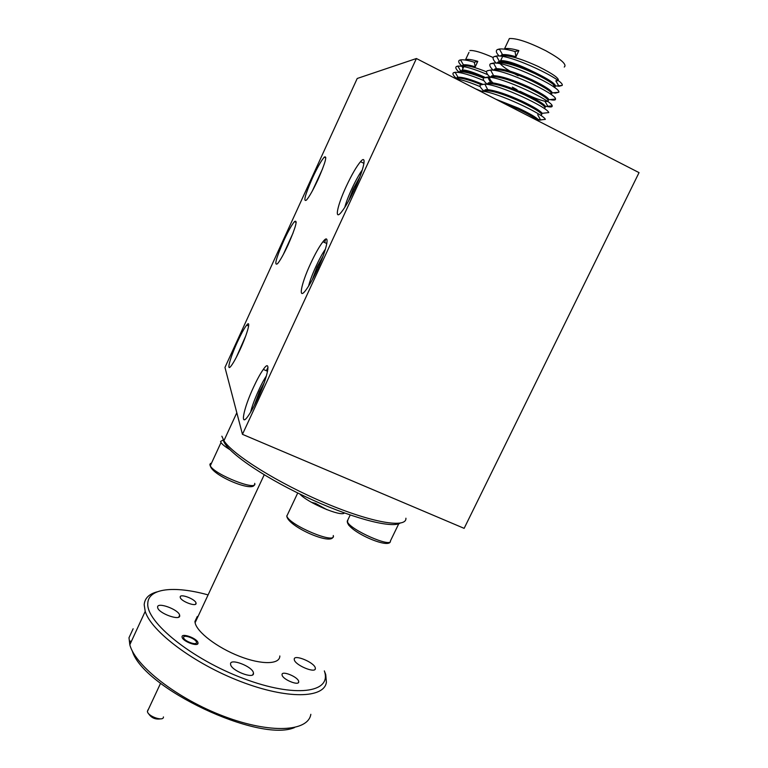 <?xml version="1.0" encoding="UTF-8"?>
<svg xmlns="http://www.w3.org/2000/svg" width="768" height="768" viewBox="0 0 768 768"><rect width="100%" height="100%" fill="white"/><g stroke="black" fill="none" stroke-linecap="round" stroke-linejoin="round"><path stroke-width="1.15" d="M183.61 637.488C183.418 640.867 197.011 646.032 196.464 642.394C196.56 639.024 183.197 633.917 183.61 637.488M160.608 718.867C155.251 719.693 151.142 717.821 148.291 713.261M147.917 709.93L147.408 711.485C147.869 716.438 163.853 721.843 163.43 716.928M344.381 512.976C341.414 517.142 307.344 502.675 299.818 493.997M311.472 502.32L315.494 503.347L315.053 504.269M315.494 503.347L326.842 509.654M292.79 523.814L293.386 524.294M224.707 439.018L224.189 440.131M229.805 449.578C225.197 446.755 222.269 444.413 221.011 442.55L220.541 441.494L223.277 439.891M215.184 471.994L215.664 472.387M554.63 87.59C556.483 85.766 549.917 81.12 534.922 73.651C517.517 65.702 505.19 62.083 497.942 62.794L498.384 61.853L499.526 61.651C507.446 61.67 519.389 65.357 535.382 72.691C548.256 79.018 555.005 83.472 555.619 86.054L562.176 85.421L559.018 86.275L556.79 85.939M555.139 86.63L553.536 86.794M555.907 80.803L557.683 80.746C560.256 79.046 553.795 74.304 538.31 66.528C520.906 58.56 508.541 54.979 501.235 55.795M564.24 67.046C567.216 64.618 561.082 59.184 545.827 50.736C528.71 42.163 516.566 38.093 509.376 38.544L508.128 41.194M538.339 121.018C536.102 118.474 529.334 114.509 518.045 109.123L502.589 102.691M495.926 99.274L518.496 108.173C529.834 113.578 536.602 117.562 538.8 120.106L538.589 121.142M540.47 115.248L541.181 115.238C543.494 114.038 536.909 109.642 521.405 102.048C504.029 94.176 491.827 90.394 484.781 90.691L485.222 89.76L487.699 89.645C495.83 90.605 507.216 94.416 521.866 101.098C533.51 106.685 540.288 110.755 542.208 113.309L541.181 115.238M544.474 108.355C546.835 107.059 540.278 102.595 524.784 94.963C507.398 87.072 495.158 83.328 488.064 83.731L488.506 82.79L490.627 82.637C498.72 83.376 510.259 87.168 525.235 94.013C537.187 99.782 543.974 103.949 545.587 106.512L545.117 107.386M512.352 87.139L517.056 89.722M520.176 91.344C530.899 96.672 539.165 99.965 544.944 101.242L547.632 101.491M547.766 101.472C550.186 100.08 543.648 95.539 528.154 87.869C510.768 79.958 498.499 76.262 491.347 76.762L491.798 75.821L493.574 75.629C501.619 76.147 513.302 79.91 528.614 86.918C540.874 92.87 547.651 97.133 548.957 99.706L555.523 99.034C555.658 100.013 554.39 100.31 551.722 99.907L550.09 99.59M551.146 94.56C553.421 92.995 546.883 88.397 531.533 80.765C514.138 72.835 501.84 69.178 494.64 69.782L495.091 68.842L496.541 68.64C504.528 68.909 516.346 72.634 531.994 79.805C544.56 85.949 551.328 90.307 552.298 92.88L558.864 92.227L555.37 93.11L553.44 92.774M551.798 93.562L549.85 93.648M483.706 91.392L485.222 89.76M486.941 84.346L488.506 82.79M491.798 75.821L490.195 77.309C489.12 78.25 490.022 80.093 492.883 82.829M493.469 70.243L495.091 68.842M496.762 63.187L498.384 61.853M518.141 75.754L514.426 73.757M510.029 71.203C505.219 68.246 501.955 65.76 500.246 63.744M499.267 61.68L500.669 60.605C507.302 60.451 518.717 64.416 534.922 72.48M318.077 179.434C325.325 162.845 327.398 155.395 324.317 157.094C321.36 160.416 317.395 167.405 312.422 178.07C305.117 194.803 303.12 202.147 306.432 200.112C309.341 196.733 313.219 189.84 318.077 179.434M354.989 188.323C364.138 168.797 367.075 153.85 360.528 161.664C356.448 166.56 351.706 174.749 346.32 186.24C337.181 205.738 334.042 221.395 341.472 212.016C345.398 207.034 349.901 199.133 354.989 188.323M317.568 269.203C327.293 248.458 330.307 232.109 322.954 241.747C319.344 246.413 315.245 253.651 310.675 263.443C301.027 283.978 297.715 301.2 305.942 289.997C309.389 285.312 313.267 278.381 317.568 269.203M288.182 244.666C295.805 227.078 297.907 219.389 294.49 221.597C291.725 224.87 288.125 231.302 283.67 240.893C275.981 258.586 273.955 266.17 277.594 263.645C280.31 260.323 283.834 253.997 288.182 244.666M324.71 242.573L325.622 239.194M240.125 349.498C247.536 333.514 251.318 319.114 246.672 325.123C244.243 328.224 241.162 333.83 237.418 341.933C230.122 357.667 226.109 372.566 231.091 365.981C233.472 362.842 236.477 357.35 240.125 349.498M257.674 398.621C268.138 376.358 271.536 357.427 263.309 369.418C260.39 373.526 257.146 379.43 253.574 387.13C243.312 408.902 239.453 428.966 248.515 415.469C251.28 411.418 254.333 405.802 257.674 398.621M475.565 88.838L481.066 91.085M480.902 84.518C469.008 79.69 461.011 77.578 456.912 78.182L457.987 77.222C462.72 77.05 470.861 79.354 482.4 84.125M456.192 78.422L457.296 77.357M483.533 78.096C471.782 73.363 463.872 71.328 459.802 72L460.714 71.05C465.216 70.714 473.117 72.845 484.416 77.443M487.805 74.717C473.539 68.669 463.546 65.789 457.814 66.086L456.643 66.413C455.002 67.229 455.808 69.158 459.072 72.202L460.195 71.165M461.29 70.992L462.23 70.051C465.955 69.782 473.52 72.192 484.925 77.28M400.051 523.162C391.315 528.739 349.536 517.536 304.858 496.406C260.141 475.344 224.707 450.106 223.238 439.699M221.856 436.195L223.92 440.707C232.848 454.829 278.563 483.408 325.411 503.117C372.298 522.941 406.79 528.518 405.917 518.208M294.547 727.565C259.027 743.011 142.848 688.09 132.24 650.842M130.426 643.45L130.416 641.03M133.133 628.771L128.995 637.738L129.821 644.765C135.187 665.885 177.456 698.89 224.045 716.371C270.653 734.026 308.17 731.664 310.838 714.317M207.437 594.73C174.384 585.629 148.234 588.202 147.792 603.35C145.901 621.907 191.626 659.126 243.466 678.509C295.296 698.15 331.795 692.717 324.49 671.395M324.336 670.896L325.738 674.563L326.4 682.214C324.298 698.429 287.27 699.523 240.614 681.514C193.978 663.677 151.162 631.382 145.21 611.386L144.192 604.752C144.682 598.31 148.992 594.019 157.123 591.85M182.064 636.902C181.555 632.621 197.414 638.458 197.971 642.73L198 642.979C198.71 647.29 182.851 641.606 182.112 637.267L182.064 636.902M282.086 675.034L282.038 674.63C281.75 670.291 297.936 676.848 298.666 681.36L298.714 681.888C298.867 686.131 282.643 679.459 282.086 675.034M180.202 597.11C179.722 593.165 195.619 599.184 196.032 603.091L196.061 603.274C196.742 607.277 180.797 601.354 180.24 597.389L180.202 597.11M230.592 664.282C229.306 657.571 252.893 666.557 253.45 672.96L253.478 673.19C254.515 679.738 230.861 670.57 230.592 664.301L230.592 664.282M294.298 659.77L294.24 659.174C294.038 654.038 314.189 662.362 315.293 667.853L315.37 668.63C315.37 673.651 295.114 665.146 294.298 659.77M157.594 607.133C157.2 601.651 178.742 609.562 179.635 615.197L179.702 615.638C180.49 621.206 158.899 613.526 157.69 607.786L157.594 607.133M197.29 616.464L194.928 621.504L195.101 622.723C196.838 632.054 217.2 647.664 239.491 656.285C261.792 665.011 279.936 664.502 279.83 655.968M325.44 249.12C319.661 257.136 310.838 276.509 308.602 286.09M323.088 256.042L317.107 266.957L312.259 279.802M318.336 267.523L317.107 266.957M477.792 61.344L475.238 66.787L474.259 62.227L477.792 61.344C471.907 59.587 467.846 59.011 465.6 59.616L468.989 52.368M493.2 57.523C481.507 52.397 473.722 50.083 469.834 50.563M486.557 71.827C474.768 67.085 466.81 65.078 462.701 65.818L463.45 64.886C465.802 64.483 469.738 65.117 475.238 66.787M462.979 68.438L461.933 66.24M461.962 65.971L463.085 64.982M455.712 78.662C461.731 79.67 469.901 82.33 480.23 86.65M456.211 78.259C453.043 75.341 452.179 73.478 453.629 72.662L455.117 72.269C460.733 72.144 470.333 74.938 483.917 80.64M461.77 65.99C458.563 62.909 457.862 60.96 459.677 60.154L460.522 59.904C463.286 59.482 467.866 60.259 474.259 62.227M266.294 370.723L268.003 367.45M416.41 58.522L639.043 172.627L464.141 528.355L242.458 434.333L224.966 367.43L357.216 78.48L416.41 58.522L242.458 434.333M515.021 51.552L515.971 56.755C510 55.018 505.526 54.317 502.531 54.672L499.392 49.008C502.896 48.653 508.109 49.498 515.021 51.552L518.88 50.592C512.15 48.662 507.37 48.058 504.547 48.778L509.376 38.544M500.074 56.112L502.531 54.672M479.894 91.056L482.016 91.162C497.165 92.246 543.552 114.182 545.357 119.366L538.8 120.106M537.706 114.739L540.71 120.134L538.224 119.443M483.715 90.864C480.595 87.994 479.462 86.035 480.317 84.97L484.858 84.106C499.814 84.643 547.891 107.472 548.774 112.598L542.208 113.309M544.205 113.098L543.398 113.184M486.95 84.067C483.696 81.034 482.611 78.97 483.696 77.894L487.718 77.069C502.454 77.021 552.25 100.752 552.163 105.821C552.48 106.944 551.117 107.232 548.054 106.675L546.739 106.397M490.195 77.28C486.797 74.054 485.779 71.904 487.123 70.819L490.608 70.042C505.094 69.37 556.637 94.042 555.523 99.034M493.171 70.205C489.869 66.95 488.995 64.79 490.57 63.725L493.507 63.024C507.734 61.699 561.043 87.322 558.864 92.227M496.147 63.12C492.95 59.827 492.25 57.658 494.054 56.621L496.445 56.006C510.365 54.01 565.478 80.611 562.176 85.421M499.162 56.035C496.051 52.704 495.514 50.525 497.558 49.507L499.392 49.008M518.88 50.592L515.971 56.755M322.579 168.797L312.394 190.848M362.304 169.939C356.342 178.051 347.174 197.654 344.794 207.341M359.827 176.957L353.126 189.082L348.566 201.014M354.355 189.667L353.126 189.082M266.429 375.878C260.938 383.875 252.739 402.701 250.627 412.176M264.202 382.752L259.411 391.68L254.141 405.85M260.534 392.16L259.411 391.68M293.117 232.886L283.219 254.707M245.693 336.038L236.342 357.254M286.742 515.875L286.819 516.106C289.44 525.331 336.806 545.05 333.264 535.526M210.451 463.382L209.846 464.707L210.278 465.83C214.522 474.653 258.163 491.75 254.688 483.35M348.739 525.283L348.518 524.563M347.885 519.869L347.491 521.933C350.285 529.824 391.69 548.083 390.442 540.912L398.765 523.747M147.408 711.485L160.56 683.309M333.024 536.918C331.066 545.52 287.616 526.253 286.819 516.106L297.734 492.979M254.371 484.714C252.989 492.518 212.41 475.69 210.278 465.83L221.011 442.55M390.442 540.912C390.854 550.186 349.075 531.878 347.366 522.23L347.242 521.194L350.198 515.03M557.683 80.746L558.355 79.354M551.098 94.522L551.51 93.638M500.669 60.605L502.608 56.477M325.843 157.834L324.317 157.094M363.965 163.344L360.528 161.664M326.842 243.562L322.954 241.747M296.218 222.403L294.49 221.597M248.63 325.987L246.672 325.123M267.581 371.29L263.309 369.418M267.878 369.466L267.13 371.088M462.23 70.051L463.862 66.566M223.92 440.707L236.813 412.762M197.971 642.73L197.309 644.15M196.032 603.091L195.494 604.253M179.635 615.197L178.752 617.098M264.211 474.806L195.101 622.723M145.21 611.386L129.821 644.765M315.37 668.63L314.995 669.398M253.478 673.19L252.73 674.755M298.714 681.888L298.349 682.646M455.117 72.269L457.987 77.222M457.814 66.086L460.714 71.05M460.522 59.904L463.45 64.886M453.629 72.662L455.27 72.518M456.643 66.413L460.637 66.086M459.677 60.154L460.618 60.077M553.162 86.534L553.526 85.786M499.526 61.651L496.445 56.006M496.541 68.64L493.507 63.024M493.574 75.629L490.608 70.042M545.587 106.512L552.163 105.821M490.627 82.637L487.718 77.069M487.699 89.645L484.858 84.106M482.688 92.486L482.016 91.162M481.037 91.642L482.198 91.526M483.696 77.894L490.195 77.309M548.054 106.675L544.944 101.242M490.57 63.725L493.747 63.446M555.37 93.11L555.082 92.611M494.054 56.621L496.656 56.4M559.018 86.275L555.85 80.928M497.558 49.507L499.584 49.344M501.245 55.786L501.686 54.845"/></g></svg>
